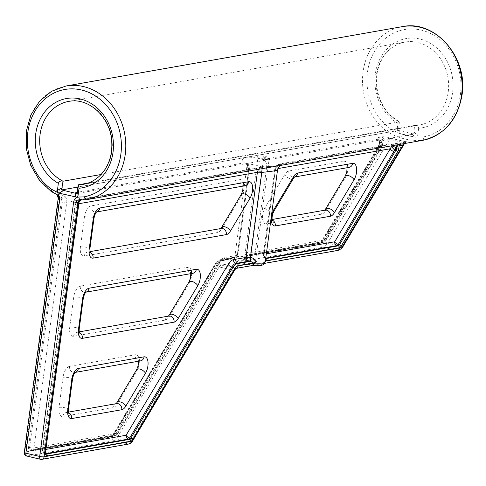 <?xml version="1.0" encoding="UTF-8"?>
<svg xmlns="http://www.w3.org/2000/svg" width="486" height="486" viewBox="0 0 486 486"><rect width="100%" height="100%" fill="white"/><g stroke="black" fill="none" stroke-linecap="round" stroke-linejoin="round"><path stroke-width="0.36" stroke-dasharray="2.43 1.82" d="M258.71 157.063A5.668 1.008 -172.4 0 1 265.095 157.428A5.668 1.008 -172.4 0 1 269.159 158.958A5.668 1.008 -172.4 0 1 269.044 159.129A5.668 1.008 -172.4 0 1 263.412 159.208A5.668 1.008 -172.4 0 1 257.993 157.652A5.668 1.008 -172.4 0 1 257.926 157.458A5.668 1.008 -172.4 0 1 258.71 157.063M258.127 156.109A6.476 1.154 7.6 0 0 257.307 156.784A6.476 1.154 7.6 0 0 263.497 158.564A6.476 1.154 7.6 0 0 269.937 158.466A6.476 1.154 7.6 0 0 265.976 156.632A6.476 1.154 7.6 0 0 258.127 156.109M245.157 258.661A5.668 1.008 7.6 0 0 244.488 258.886A5.668 1.008 7.6 0 0 244.373 259.056A5.668 1.008 7.6 0 0 249.853 260.806A5.668 1.008 7.6 0 0 255.606 260.557A5.668 1.008 7.6 0 0 255.539 260.362A5.668 1.008 7.6 0 0 251.043 258.941A5.668 1.008 7.6 0 0 245.157 258.661M400.172 130.989L398.635 133.194L397.311 132.32L396.971 130.509L397.925 123.383A45.338 38.898 80 0 1 385.763 50.283A45.338 38.898 80 0 1 448.967 65.233A45.338 38.898 80 0 1 418.634 128.286C418.3 126.147 416.945 125.2 414.564 125.449A42.1 36.122 -100 0 0 419.643 124.981A42.1 36.122 -100 0 0 447.898 77.244A42.1 36.122 -100 0 0 405.008 42.063A42.1 36.122 -100 0 0 376.128 77.942A42.1 36.122 -100 0 0 399.377 121.852L398.532 130.473L413.72 134.069L76.77 193.543M398.532 130.473L77.936 187.061M241.973 261.17A8.906 1.586 -172.4 0 1 251.219 261.608A8.906 1.586 -172.4 0 1 258.285 263.837A8.906 1.586 -172.4 0 1 249.354 264.536A8.906 1.586 -172.4 0 1 240.922 261.523A8.906 1.586 -172.4 0 1 241.973 261.17M418.634 128.286L417.687 135.412L416.897 136.955L415.415 137.167L411.454 133.662M413.72 134.069L414.564 125.449L88.173 183.058M413.088 136.627L400.974 133.759A72.049 61.825 -100 0 0 413.088 136.627L415.415 137.167M398.635 133.194L400.974 133.759M397.925 123.383C398.362 121.427 398.842 120.917 399.377 121.852L399.03 121.5C386.176 114.046 378.722 102.096 376.662 85.651C375.806 75.063 377.95 65.616 383.108 57.318C388.654 48.867 395.956 43.783 405.008 42.063L68.678 101.428A42.1 36.122 80 0 1 111.567 136.609A42.1 36.122 80 0 1 83.313 184.34L419.643 124.981L414.923 125.431M51.273 191.539L51.741 191.599A75.287 64.602 -100 0 0 56.832 194.254L56.85 194.254A3.238 2.776 80 0 1 58.684 197.887L58.223 198.233M80.421 199.904L80.664 199.892A3.238 2.776 -100 0 0 80.22 199.928L81.034 199.782A3.238 2.776 -100 0 0 81.034 199.782A3.238 2.776 -100 0 0 80.585 199.91M219.417 262.264A13.517 6.512 -76.7 0 1 224.769 257.55L237.265 255.344A5.139 0.917 7.6 0 0 237.976 254.986A5.139 0.917 7.6 0 0 237.326 254.427A15.424 2.746 -172.4 0 1 237.15 254.348C236.014 253.838 235.254 255.041 234.884 257.957A3.238 0.577 -172.4 0 1 234.914 258.06A3.238 0.577 -172.4 0 1 234.465 258.285L218.852 261.037A8.663 4.174 103.3 0 0 215.426 264.062L113.341 434.976A1.622 0.778 30.8 0 1 113.335 434.472A1.622 0.778 30.8 0 1 114.295 434.29L115.431 434.557A3.238 1.555 -149.2 0 0 117.357 434.186A3.238 1.555 -149.2 0 0 117.333 433.184L219.417 262.264A3.238 1.555 30.8 0 1 219.435 263.272A3.238 1.555 30.8 0 1 217.515 263.643L115.431 434.557A3.238 1.561 -76.7 0 1 114.155 435.687L30.788 450.401A3.238 2.776 -100 0 0 31.772 450.431A3.238 2.776 -100 0 0 33.971 447.898A3.238 0.577 -172.4 0 1 29.573 447.533L62.354 201.878A3.238 2.776 -100 0 0 61.552 199.053L61.181 198.391L58.684 197.887L24.75 452.235A3.238 0.577 7.6 0 0 24.3 452.466M237.15 254.348A3.238 2.776 -64.8 0 1 233.894 257.41A18.662 3.323 7.6 0 0 234.106 257.513A1.901 0.34 -172.4 0 1 234.082 257.847L221.586 260.059A10.279 4.951 103.3 0 0 217.515 263.643L216.379 263.369A10.279 4.951 -76.7 0 1 220.444 259.785L233.894 257.41L234.428 258.558C234.446 260.575 235.655 261.766 238.061 262.142L221.16 265.125A3.238 2.776 80 0 1 218.815 261.316L234.428 258.558A3.238 0.577 -172.4 0 0 234.878 258.333L235.26 256.499L233.894 257.41M234.884 257.957L235.722 260.854L234.878 258.333A3.238 0.577 -172.4 0 0 234.847 258.236A15.424 2.746 -172.4 0 1 234.702 257.768A15.424 2.746 -172.4 0 1 244.592 256.517L244.628 256.237C245.703 253.2 247.653 251.784 250.472 251.997L250.023 254.621L248.923 254.658L246.256 256.201L247.271 260.52C245.394 259.876 244.501 258.54 244.592 256.517A3.238 0.577 7.6 0 0 246.22 256.48L320.657 243.34A3.238 2.776 -100 0 0 322.996 247.149L247.271 260.52A12.186 2.169 7.6 0 0 238.061 262.142L235.728 260.861L234.702 257.768L246.924 166.151L247.082 167.251L248.686 169.31A5.139 0.917 -172.4 0 1 249.336 169.869A5.139 0.917 -172.4 0 1 248.625 170.228L248.638 170.136C248.692 166.473 247.265 164.037 244.349 162.828C241.536 160.137 242.064 158.302 245.928 157.33C250.138 156.869 255.867 157.598 263.126 159.517C265.648 160.793 266.826 163.272 266.65 166.959A5.139 0.559 -170.1 0 1 262.294 166.498C263.145 162.883 263.424 160.562 263.126 159.517L378.363 139.178A3.238 2.217 -61.4 0 1 379.092 139.367A3.238 2.217 -61.4 0 1 379.937 142.131L380.234 142.805A3.238 2.776 80 0 1 380.957 144.263L382.008 143.838A3.238 1.962 12.1 0 1 382.482 145.229A3.238 1.962 12.1 0 1 382.482 145.235A3.238 1.962 12.1 0 1 380.18 146.578L324.022 241.074A3.238 1.555 -149.2 0 0 325.942 240.704A3.238 1.555 -149.2 0 0 325.924 239.695L381.474 146.693A3.238 1.555 30.8 0 1 381.492 147.695A3.238 1.555 30.8 0 1 381.492 147.701A3.238 1.555 30.8 0 1 379.572 148.066M56.85 194.254L62.737 194.886A3.238 0.577 107.6 0 0 61.181 198.391M249.354 169.571C249.585 167.227 248.71 165.307 246.736 163.818L244.349 162.828L62.737 194.886L65.154 196.587A3.238 0.923 140.2 0 0 61.552 199.053L28.437 447.26A3.238 1.561 103.3 0 0 29.33 450.121A3.238 1.561 103.3 0 0 29.652 450.133L113.013 435.42A3.238 1.561 103.3 0 0 114.295 434.29L216.379 263.369A1.622 0.778 30.8 0 0 215.42 263.558L219.951 259.773A1.622 1.391 80 0 1 220.444 259.785L221.586 260.059A3.238 2.776 80 0 0 222.57 260.089L235.066 257.878A3.238 2.776 80 0 1 234.082 257.847M113.341 434.976A4.86 2.339 -76.7 0 1 111.422 436.671L28.06 451.385A1.622 1.391 80 0 1 29.652 450.133L30.788 450.401A3.238 1.561 -76.7 0 1 30.466 450.394A3.238 1.561 -76.7 0 1 29.573 447.533L26.238 447.077L59.505 197.747A3.238 2.776 80 0 0 57.67 194.108M262.294 166.498L250.454 254.628A18.662 3.323 7.6 0 0 250.011 254.567L321.604 241.931A3.238 1.561 103.3 0 0 322.886 240.801L379.287 146.371A3.238 1.561 103.3 0 0 380.064 144.05L380.234 142.805A3.238 0.923 -39.8 0 0 381.079 141.019A3.238 0.923 -39.8 0 0 380.556 140.922A6.476 5.559 -100 0 1 382.008 143.838L381.474 146.693L266.638 167.05A5.139 0.917 -172.4 0 1 262.191 166.929L254.792 164.845L250.636 164.268L247.921 164.772L246.931 166.139L246.396 163.509L248.753 168.885A5.139 1.264 -174.7 0 1 249.367 169.571A5.139 1.264 -174.7 0 1 248.638 170.136L66.752 202.243A3.238 0.577 -172.4 0 1 62.354 201.878M416.897 136.955A72.049 61.825 -100 0 0 423.664 136.87L423.543 139.19L422.486 140.369A75.287 64.602 80 0 1 388.089 132.235L51.741 191.599A57.749 49.554 -100 0 1 26.736 131.171A57.749 49.554 -100 0 1 65.944 86.022M46.079 449.38L42.744 449.969L75.518 204.314A3.238 0.577 7.6 0 0 75.069 204.539A3.238 0.577 7.6 0 0 76.642 205.256L43.868 450.911A3.238 0.577 -172.4 0 1 42.294 450.194A3.238 0.577 -172.4 0 1 42.744 449.969A3.238 2.776 -100 0 0 45.083 453.784L45.86 453.645M78.86 203.725L75.518 204.314A6.476 5.559 80 0 1 78.483 199.74A3.238 1.604 61.9 0 0 78.246 199.819A3.238 1.604 61.9 0 0 78.234 199.825A3.238 1.604 61.9 0 0 78.124 202.972A3.238 2.776 -100 0 0 76.642 205.256M78.483 199.74L80.98 199.205A3.238 2.369 97.1 0 0 78.574 202.504L78.124 202.972L45.004 451.184L45.793 451.543M280.313 165.465C276.042 166.334 270.137 166.898 262.598 167.148L80.98 199.205L81.496 199.746A3.238 2.776 -100 0 0 81.047 199.782L80.761 199.91M46.024 454.064A3.238 1.561 -76.7 0 1 45.897 454.046A3.238 1.561 -76.7 0 1 45.004 451.184L43.868 450.911A3.238 1.561 103.3 0 0 44.761 453.772A3.238 1.561 103.3 0 0 45.083 453.784L45.988 453.997M262.039 168.691L262.598 167.148L261.529 167.19L258.437 169.322M277.5 170.228L275.343 170.039L263.989 255.156A15.424 2.746 -172.4 0 1 264.165 255.235C265.271 255.952 265.611 257.908 265.168 261.097L265.131 261.377C264.639 263.309 263.291 264.111 261.073 263.783L262.537 263.728L265.265 261.93M264.165 255.235A3.238 2.776 115.2 0 0 265.623 258.26A3.238 2.776 115.2 0 0 265.745 258.315M380.556 140.922L378.363 139.178L377.987 137.574A3.238 2.776 80 0 1 379.821 141.207L379.578 141.432L378.892 139.245L381.079 141.025L382.464 143.789A3.238 3.238 0 0 1 382.482 145.229L381.492 147.701M377.987 137.574L381.789 136.9A3.238 2.776 80 0 1 383.624 140.539L379.821 141.207L379.937 142.131M381.789 136.9C384.14 136.511 387.251 136.979 391.121 138.303A3.238 1.768 111.6 0 0 389.559 139.348L383.624 140.539L323.968 240.418A3.238 1.555 -149.2 0 0 327.588 243.103A11.609 5.589 -76.7 0 1 322.996 247.149L336.804 250.418A3.238 2.776 -100 0 0 337.788 250.448M391.121 138.303L404.358 141.438A3.238 1.318 95.7 0 0 403.362 142.617L389.559 139.348L327.588 243.103L341.397 246.372A3.238 1.555 -149.2 0 0 343.316 246.001M404.358 141.438C407.687 141.815 408.106 142.179 405.622 142.538A3.238 2.776 -100 0 0 405.166 142.574A3.238 2.776 -100 0 0 405.154 142.574A3.238 2.776 -100 0 0 403.459 143.728M405.166 142.574L405.859 142.428L404.449 143.649L403.362 142.617L341.397 246.372A11.609 5.589 103.3 0 1 336.804 250.418L261.073 263.783A12.186 2.169 7.6 0 1 251.863 265.411L234.963 268.394L221.16 265.125A5.139 2.479 103.3 0 0 219.125 266.917A3.238 1.555 30.8 0 1 215.505 264.238A8.377 4.034 -76.7 0 1 218.815 261.316M405.622 142.538L396.606 143.492A3.238 0.735 -88.1 0 1 396.685 143.479A3.238 0.735 -88.1 0 1 397.238 144.828M280.319 165.465C284.128 164.912 284.48 164.371 281.37 163.831C278.265 164.074 276.273 165.993 275.392 169.596A5.139 0.559 -170.1 0 1 274.736 169.189A5.139 0.559 -170.1 0 1 275.416 169.031L280.118 163.91L393.885 144.075A3.238 1.604 -118.1 0 1 395.768 145.083M379.821 141.207L379.28 143.692L380.957 144.263A3.238 1.561 -76.7 0 1 380.18 146.578L379.287 146.371A1.622 0.778 -149.2 0 0 378.327 146.553A1.622 0.778 -149.2 0 0 378.339 147.058L321.932 241.487A4.86 2.339 -76.7 0 1 320.013 243.182L246.256 256.201A3.238 0.577 7.6 0 1 244.628 256.237M275.392 169.596L275.343 170.039A5.139 0.917 -172.4 0 1 274.693 169.48A5.139 0.917 -172.4 0 1 275.404 169.122L277.949 168.587M41.881 459.349A3.238 2.776 80 0 1 40.897 459.319L128.213 443.906A3.238 2.776 -100 0 0 129.197 443.937M40.575 459.306A3.238 1.561 103.3 0 0 40.897 459.319L27.088 456.05A3.238 2.776 80 0 1 24.75 452.235L112.066 436.829A1.901 0.917 103.3 0 0 112.819 436.161L215.505 264.238M399.377 121.852L101.027 174.517M402.287 26.651A57.749 49.554 80 0 0 363.085 71.8A57.749 49.554 80 0 0 388.089 132.235L390.981 129.142A72.049 61.825 -100 0 0 397.311 132.32M414.923 125.437L414.564 125.449M248.753 168.885L237.326 254.427A3.238 2.74 -65.7 0 1 234.106 257.513M413.708 131.888L417.687 135.412M396.971 130.509L398.52 128.298M56.431 194.224A3.208 1.409 115 0 0 56.832 194.254M224.769 257.55A3.238 2.776 80 0 1 222.57 260.089C222.418 259.664 221.373 260.727 219.435 263.272L117.357 434.186A3.238 3.238 0 0 1 115.139 435.717A3.238 2.776 80 0 1 114.155 435.687L113.013 435.42A1.622 1.391 80 0 0 112.521 435.401L215.42 263.558A1.622 0.778 30.8 0 0 215.426 264.062M248.625 170.228L237.265 255.344A3.238 2.776 80 0 1 235.066 257.878C235.607 258.443 236.579 257.483 237.976 254.986L249.367 169.571M65.154 196.587A6.476 5.559 80 0 1 66.752 202.243L33.971 447.898L117.333 433.184A3.238 2.776 80 0 1 115.139 435.717L31.772 450.431A3.238 3.238 0 0 1 30.466 450.394L29.16 450.115L112.521 435.401A1.622 1.391 80 0 0 111.422 436.671M250.472 251.997A15.424 2.746 -172.4 0 1 250.837 252.046A5.139 0.917 7.6 0 0 255.278 252.167A3.238 2.776 80 0 1 253.078 254.7A3.238 2.776 80 0 1 252.094 254.67A1.901 0.34 -172.4 0 1 250.454 254.628M139.3 360.77A10.279 4.951 -76.7 0 1 136.675 371.231L117.059 404.073A10.279 4.951 -76.7 0 1 112.989 407.657L62.888 416.502A10.279 4.951 -76.7 0 1 59.025 407.39L63.04 377.306A10.279 4.951 -76.7 0 1 69.577 366.359L135.278 354.762A10.279 4.951 -76.7 0 1 138.82 357.763M243.899 185.634A10.279 4.951 -76.7 0 1 241.275 196.101L221.659 228.942A10.279 4.951 -76.7 0 1 217.594 232.527L84.297 256.055A10.279 4.951 -76.7 0 1 80.433 246.943L84.449 216.859A10.279 4.951 -76.7 0 1 90.985 205.912L239.884 179.632A10.279 4.951 -76.7 0 1 243.425 182.627M191.599 273.205A10.279 4.951 -76.7 0 1 188.975 283.666L169.359 316.507A10.279 4.951 -76.7 0 1 165.295 320.092L73.593 336.276A10.279 4.951 -76.7 0 1 69.729 327.169L73.744 297.08A10.279 4.951 -76.7 0 1 80.281 286.139L187.578 267.197A10.279 4.951 -76.7 0 1 191.126 270.198M81.496 199.746L80.664 199.892M265.374 261.091A3.238 0.577 -172.4 0 0 265.101 261.28A3.238 0.577 -172.4 0 0 265.131 261.377A15.424 2.746 -172.4 0 1 265.277 261.845M266.346 253.832L264.05 254.239A3.238 2.776 -100 0 0 265.812 257.841M275.404 169.122L264.05 254.239A5.139 0.917 7.6 0 0 263.333 254.597A5.139 0.917 7.6 0 0 263.989 255.156A3.238 2.74 114.3 0 0 265.453 258.181A3.238 2.74 114.3 0 0 265.751 258.291M401.813 143.212A3.238 2.776 -100 0 0 401.351 143.249A3.238 2.776 -100 0 0 399.656 144.397M393.885 144.075A6.476 5.559 -100 0 0 392.026 145.745M266.638 167.05L255.278 252.167L325.924 239.695A3.238 2.776 80 0 1 323.725 242.228A3.238 2.776 80 0 1 322.74 242.198L252.094 254.67M321.932 241.487A1.622 0.778 -149.2 0 1 321.926 240.983A1.622 0.778 -149.2 0 1 322.886 240.801L324.022 241.074A3.238 1.561 -76.7 0 1 322.74 242.198L321.604 241.931A1.622 1.391 -100 0 0 320.013 243.182M347.891 167.281A10.279 4.951 -76.7 0 1 345.26 177.748L325.65 210.584A10.279 4.951 -76.7 0 1 321.58 214.174L266.541 223.888A10.279 4.951 -76.7 0 1 262.562 218.542A10.279 4.951 -76.7 0 1 265.149 207.419L284.76 174.577A10.279 4.951 -76.7 0 1 288.83 170.993L343.869 161.279A10.279 4.951 -76.7 0 1 347.411 164.274M379.505 143.577A4.86 2.339 -76.7 0 1 378.339 147.058M218.852 261.037A1.622 1.391 80 0 1 219.951 259.773L233.985 257.294M28.06 451.385A4.86 2.339 -76.7 0 1 26.238 447.077M112.819 436.161A3.238 1.555 30.8 0 0 116.44 438.846L130.248 442.114L232.934 270.186L219.125 266.917L116.44 438.846A5.139 2.479 -76.7 0 1 114.404 440.638L128.213 443.906A5.139 2.479 103.3 0 0 130.248 442.114A3.238 1.555 -149.2 0 0 132.168 441.744M235.947 268.424L236.038 268.406A3.238 2.776 -100 0 1 235.947 268.424A3.238 2.776 -100 0 1 234.963 268.394A5.139 2.479 -76.7 0 0 232.934 270.186A3.238 1.555 -149.2 0 0 234.853 269.821M320.657 243.34A8.371 4.034 103.3 0 0 323.968 240.418M27.088 456.05L114.404 440.638A3.238 2.776 80 0 1 112.066 436.829M423.664 136.87A54.511 46.771 -100 0 0 455.412 60.143A54.511 46.771 -100 0 0 381.024 42.537A54.511 46.771 -100 0 0 390.981 129.142M136.675 371.231A5.139 2.473 30.8 0 1 136.645 369.633M138.486 361.232L138.176 360.011L140.557 360.861A5.139 4.41 80 0 1 135.278 354.762M69.577 366.359A5.139 4.41 -100 0 0 74.856 372.458A5.139 4.41 -100 0 0 75.281 372.361M72.523 379.025A5.139 0.917 7.6 0 0 68.83 377.64A5.139 0.917 7.6 0 0 63.04 377.306M59.025 407.39A5.139 0.917 -172.4 0 1 64.82 407.724A5.139 0.917 -172.4 0 1 68.508 409.109M62.888 416.502A5.139 4.41 80 0 1 66.382 412.474A5.139 4.41 80 0 1 68.562 412.723M116.093 403.702L116.482 403.629A5.139 4.41 -100 0 0 112.989 407.657M117.029 402.475A5.139 2.473 -149.2 0 0 117.059 404.073M188.975 283.666A5.139 2.473 30.8 0 1 188.945 282.068M190.785 273.667L190.476 272.446L192.857 273.296A5.139 4.41 80 0 1 187.578 267.197M80.281 286.139A5.139 4.41 -100 0 0 85.56 292.238A5.139 4.41 -100 0 0 85.986 292.135M83.228 298.799A5.139 0.917 7.6 0 0 79.534 297.414A5.139 0.917 7.6 0 0 73.744 297.08M69.729 327.169A5.139 0.917 -172.4 0 1 75.524 327.497A5.139 0.917 -172.4 0 1 79.212 328.882M73.593 336.276A5.139 4.41 80 0 1 77.086 332.254A5.139 4.41 80 0 1 79.267 332.497M168.393 316.137L168.782 316.064A5.139 4.41 -100 0 0 165.295 320.092M169.328 314.904A5.139 2.473 -149.2 0 0 169.359 316.507M93.932 218.579A5.139 0.917 7.6 0 0 90.238 217.187A5.139 0.917 7.6 0 0 84.449 216.859M90.985 205.912A5.139 4.41 -100 0 0 96.264 212.011A5.139 4.41 -100 0 0 96.69 211.914M243.085 186.102L242.775 184.874L245.157 185.731A5.139 4.41 80 0 1 239.884 179.632M241.275 196.101A5.139 2.473 30.8 0 1 241.244 194.503M221.634 227.339A5.139 2.473 -149.2 0 0 221.659 228.942M220.693 228.572L221.081 228.499A5.139 4.41 -100 0 0 217.594 232.527M84.297 256.055A5.139 4.41 80 0 1 87.79 252.027A5.139 4.41 80 0 1 89.971 252.277M80.433 246.943A5.139 0.917 -172.4 0 1 86.229 247.271A5.139 0.917 -172.4 0 1 89.916 248.662M345.26 177.748A5.139 2.473 30.8 0 1 345.236 176.151M347.077 167.743L346.767 166.522L349.148 167.378A5.139 4.41 80 0 1 343.869 161.279M288.83 170.993A5.139 4.41 -100 0 0 294.109 177.092A5.139 4.41 -100 0 0 294.534 176.995M293.556 178.253A5.139 2.473 30.8 0 1 289.194 178.405A5.139 2.473 30.8 0 1 284.76 174.577M265.149 207.419A5.139 2.473 -149.2 0 0 269.584 211.24A5.139 2.473 -149.2 0 0 273.946 211.088M266.541 223.888A5.139 4.41 80 0 1 270.034 219.86A5.139 4.41 80 0 1 272.215 220.109M324.684 210.213L325.073 210.146A5.139 4.41 -100 0 0 321.58 214.174M325.62 208.986A5.139 2.473 -149.2 0 0 325.65 210.584M269.044 159.129L269.937 158.466M257.993 157.652L257.307 156.784M255.606 260.557L269.159 158.958M244.373 259.056L257.926 157.458M244.488 258.886L240.922 261.523M255.539 260.362L258.285 263.837M80.506 199.904L80.202 199.928M261.498 167.196L78.246 199.825L75.069 204.539L42.294 450.194A3.238 3.238 0 0 0 44.761 453.772L45.897 454.046M264.718 263.345L262.543 263.728L265.101 261.28L265.083 257.811L265.453 258.181C264.73 258.576 264.026 257.38 263.333 254.597L274.736 169.189C275.003 165.538 279.158 164.104 280.118 163.91L395.349 143.57M395.343 143.57L405.154 142.574M379.578 141.432L378.327 146.553L321.112 241.919L248.929 254.658L253.078 254.7L323.725 242.228A3.238 3.238 0 0 0 325.942 240.704L381.492 147.695M281.145 165.319L261.529 167.19M74.856 372.458L75.245 372.391M68.453 412.11L66.382 412.474L67.639 412.571M85.56 292.238L85.949 292.165M79.157 331.883L77.086 332.254L78.343 332.345M96.653 211.945L96.264 212.011M89.047 252.125L87.79 252.027L89.861 251.663M294.109 177.092L294.498 177.025M272.105 219.496L270.034 219.86L271.291 219.958"/><path stroke-width="0.73" d="M77.936 187.061L61.576 189.947L63.046 181.217A42.1 36.122 80 0 1 39.797 137.307A42.1 36.122 80 0 1 68.678 101.428C88.434 97.121 110.346 116.932 111.707 141.286C112.448 151.82 110.219 161.188 105.031 169.383C99.49 177.663 92.249 182.651 83.313 184.34A42.1 36.122 80 0 1 78.234 184.814L79.03 188.228A45.338 38.898 -100 0 0 109.356 125.175A45.338 38.898 -100 0 0 46.158 110.225A45.338 38.898 -100 0 0 58.32 183.325C59.207 181.29 60.786 180.585 63.046 181.217L101.027 174.517M88.173 183.058L78.234 184.814L76.77 193.543L61.576 189.947M58.32 183.325L57.354 191.284L57.804 192.407L59.019 193.149L76.764 197.14L78.027 195.633L79.03 188.228M56.832 194.254L58.229 198.179L59.687 199.752L57.913 192.887L56.133 191.593A3.208 1.409 115 0 0 56.4 194.212A3.208 1.409 115 0 0 56.431 194.224M56.133 191.593A72.08 61.85 80 0 1 51.364 189.109L51.273 191.539M51.364 189.109A54.541 46.802 80 0 1 41.401 102.461A54.541 46.802 80 0 1 115.832 120.066A54.541 46.802 80 0 1 84.066 196.848L86.131 199.74A57.749 49.554 -100 0 0 124.762 134.209A57.749 49.554 -100 0 0 65.944 86.022L51.613 91.253L39.56 101.222L30.879 114.969L26.317 131.232L26.268 148.54L30.727 165.337L39.293 180.099L51.218 191.502M84.066 196.848A72.08 61.85 80 0 1 78.945 196.988L76.94 197.389C74.85 198.458 73.702 200.341 73.495 203.02C80.615 202.285 77.274 201.222 78.732 200.761L80.664 199.892A75.287 64.602 -100 0 0 85.967 199.752M78.945 196.988A3.208 1.622 91.1 0 0 80.5 199.91L80.421 199.904M58.223 198.233L59.687 199.752L25.873 453.183A3.238 0.577 7.6 0 1 24.3 452.466L58.229 198.179C58.381 196.745 57.773 195.421 56.4 194.212L51.291 191.551M80.585 199.91A3.238 2.776 -100 0 0 78.835 202.316L78.574 202.504M252.41 265.514L255.387 263.096A3.238 0.577 7.6 0 0 253.759 263.133L238.146 265.891A8.377 4.034 103.3 0 0 234.835 268.813L132.149 440.735A1.901 0.917 -76.7 0 1 131.396 441.397L44.08 456.81A3.238 0.577 7.6 0 1 39.682 456.445L73.495 203.02L78.835 202.316L45.569 451.652L79.042 202.316L81.15 199.764M253.759 263.133L252.489 265.52C262.161 266.182 261.93 265.016 263.303 264.67L265.277 261.845A15.424 2.746 -172.4 0 1 255.387 263.096L255.423 262.817C255.168 259.737 253.643 257.993 250.843 257.586L250.466 261.334L253.759 263.133M45.86 453.645L128.444 439.071A3.238 2.776 80 0 1 126.105 435.256A3.238 1.555 -149.2 0 0 129.726 437.941L231.81 267.021A10.279 4.951 -76.7 0 1 235.874 263.436L248.376 261.231A1.901 0.34 -172.4 0 1 250.023 261.274A18.662 3.323 7.6 0 0 250.466 261.334L237.016 263.704A10.279 4.951 103.3 0 0 232.946 267.294L130.862 438.208A3.238 1.561 -76.7 0 1 129.586 439.338L46.219 454.052A3.238 1.561 -76.7 0 1 46.024 454.064M422.48 140.369C444.216 135.138 457.369 120.2 461.943 95.535C468.656 58.186 435.462 19.325 402.287 26.651A57.749 49.554 80 0 1 461.111 74.844A57.749 49.554 80 0 1 422.48 140.369L86.15 199.734M258.437 169.322L257.404 172.214A5.139 1.264 -174.7 0 1 261.851 171.983L262.039 168.691M78.86 203.725L257.392 172.305A5.139 0.917 -172.4 0 1 261.839 172.421C275.343 170.932 279.845 170.136 275.343 170.039M265.745 258.315A3.238 2.776 115.2 0 0 266.577 258.491A18.662 3.323 7.6 0 0 266.364 258.388A1.901 0.34 -172.4 0 1 266.389 258.054L337.035 245.582A3.238 2.776 80 0 1 334.696 241.773A3.238 1.555 -149.2 0 0 338.317 244.452L393.867 151.45A3.238 1.555 30.8 0 1 390.246 148.765L334.696 241.773L266.346 253.832M265.411 260.812A3.238 0.577 -172.4 0 1 265.587 260.775L266.577 258.491L338.171 245.849A1.622 1.391 80 0 1 339.343 247.757A4.86 2.339 103.3 0 0 341.263 246.062L397.67 151.632A4.86 2.339 103.3 0 0 398.836 148.151L399.152 145.782L402.955 145.107L404.516 143.54M265.265 261.93L265.587 260.775L339.343 247.757M403.459 143.728A3.238 2.776 -100 0 0 402.955 145.107L343.298 244.993A8.371 4.034 -76.7 0 1 339.987 247.915L265.55 261.055A3.238 0.577 -172.4 0 0 265.374 261.091M397.238 144.828A3.238 0.735 -88.1 0 1 397.323 146.243L399.152 145.782A3.238 2.776 -100 0 1 399.656 144.397M395.768 145.083A3.238 1.604 -118.1 0 1 396.801 146.723L397.323 146.243M392.026 145.745A6.476 5.559 -100 0 0 391.765 146.146A3.238 1.172 -149.6 0 1 395.744 147.762A3.238 2.776 80 0 1 396.801 146.723L396.637 147.969L398.836 148.151M277.949 168.587L390.246 148.765L391.765 146.146A3.238 1.002 -133.5 0 0 394.966 150.077A3.238 1.561 103.3 0 0 395.744 147.762L396.637 147.969A3.238 1.561 -76.7 0 1 395.859 150.289A1.622 0.778 30.8 0 1 397.67 151.632M80.202 199.928L80.22 199.928A3.238 2.776 -100 0 0 78.015 202.462L44.08 456.81A3.238 2.776 80 0 1 41.881 459.349L129.197 443.937A3.238 2.776 -100 0 0 131.396 441.397M27.088 456.05A3.238 1.561 -76.7 0 1 26.766 456.044A3.238 1.561 -76.7 0 1 25.873 453.183L39.682 456.445A3.238 1.561 103.3 0 0 40.575 459.306A3.238 3.238 0 0 0 41.881 459.349M250.843 257.586A15.424 2.746 -172.4 0 1 250.478 257.537L261.851 171.983M75.123 193.021L75.828 197.128M78.076 195.354L77.377 191.253M59.019 193.149L63.842 190.354M62.19 187.657L57.366 190.451M86.046 199.746L80.5 199.91A3.208 1.622 91.1 0 0 80.664 199.892M138.82 357.763A10.279 4.951 -76.7 0 1 139.3 360.77M243.425 182.627A10.279 4.951 -76.7 0 1 243.899 185.634M191.126 270.198A10.279 4.951 -76.7 0 1 191.599 273.205M250.023 261.274L250.478 257.537A5.139 0.917 7.6 0 0 246.038 257.416L233.535 259.627A13.517 6.512 103.3 0 0 228.189 264.341L126.105 435.256L46.079 449.38M255.423 262.817A3.238 0.577 7.6 0 0 253.795 262.859L238.189 265.611A1.622 1.391 -100 0 0 237.016 263.704L235.874 263.436A3.238 2.776 -100 0 1 233.535 259.627M257.392 172.305L246.038 257.416A3.238 2.776 -100 0 0 248.376 261.231M228.189 264.341A3.238 1.555 -149.2 0 0 231.81 267.021L232.946 267.294A1.622 0.778 -149.2 0 1 234.756 268.637A8.663 4.174 -76.7 0 1 238.189 265.611M45.569 451.652A4.86 2.339 103.3 0 0 47.391 455.959L130.752 441.245A1.622 1.391 -100 0 0 129.586 439.338L128.444 439.071A3.238 1.561 103.3 0 0 129.726 437.941L130.862 438.208A1.622 0.778 -149.2 0 1 132.678 439.551L234.756 268.637M197.741 285.744A10.279 4.951 103.3 0 0 200.329 274.614A10.279 4.951 103.3 0 0 196.35 269.274L89.053 288.21A10.279 4.951 103.3 0 0 82.511 299.157L78.501 329.241A10.279 4.951 103.3 0 0 82.359 338.353L174.061 322.163A10.279 4.951 103.3 0 0 178.131 318.579L197.741 285.744A5.139 2.473 30.8 0 0 193.306 281.916A5.139 2.473 30.8 0 0 188.945 282.068L190.457 278.156L190.785 273.667M250.041 198.179A10.279 4.951 103.3 0 0 252.629 187.049A10.279 4.951 103.3 0 0 248.65 181.709L99.758 207.99A10.279 4.951 103.3 0 0 93.215 218.931L89.205 249.014A10.279 4.951 103.3 0 0 93.063 258.127L226.361 234.598A10.279 4.951 103.3 0 0 230.431 231.014L250.041 198.179A5.139 2.473 30.8 0 0 245.606 194.351A5.139 2.473 30.8 0 0 241.244 194.503L242.757 190.591L243.085 186.102M145.442 373.309A10.279 4.951 103.3 0 0 148.023 362.179A10.279 4.951 103.3 0 0 144.05 356.839L78.349 368.437A10.279 4.951 103.3 0 0 71.806 379.384L67.797 409.467A10.279 4.951 103.3 0 0 71.655 418.574L121.761 409.734A10.279 4.951 103.3 0 0 125.825 406.144L145.442 373.309A5.139 2.473 30.8 0 0 141.007 369.482A5.139 2.473 30.8 0 0 136.645 369.633L138.158 365.721L138.486 361.232M265.812 257.841A3.238 2.776 -100 0 0 266.389 258.054M265.751 258.291A3.238 2.74 114.3 0 0 266.364 258.388M393.867 151.45L394.966 150.077L395.859 150.289L339.453 244.719A1.622 0.778 30.8 0 1 341.263 246.062M337.035 245.582A3.238 1.561 103.3 0 0 338.317 244.452L339.453 244.719A3.238 1.561 -76.7 0 1 338.171 245.849L337.035 245.582M264.718 263.345L337.788 250.448A3.238 2.776 -100 0 0 339.987 247.915M354.033 179.82A10.279 4.951 103.3 0 0 356.615 168.697A10.279 4.951 103.3 0 0 352.642 163.351L297.596 173.065A10.279 4.951 103.3 0 0 293.532 176.655L273.916 209.49A10.279 4.951 103.3 0 0 271.334 220.62A10.279 4.951 103.3 0 0 275.307 225.96L330.352 216.246A10.279 4.951 103.3 0 0 334.417 212.661L354.033 179.82A5.139 2.473 30.8 0 0 349.598 175.999A5.139 2.473 30.8 0 0 345.236 176.151L346.749 172.232L347.077 167.743M347.411 164.274A10.279 4.951 -76.7 0 1 347.891 167.281M47.391 455.959A1.622 1.391 -100 0 0 46.219 454.052L45.988 453.997M130.752 441.245A4.86 2.339 103.3 0 0 132.678 439.551M129.197 443.937L132.168 441.744A3.238 1.555 -149.2 0 0 132.149 440.735M132.168 441.744L234.853 269.821A3.238 1.555 -149.2 0 0 234.835 268.813M252.368 265.526L236.038 268.406A3.238 2.776 -100 0 0 238.146 265.891M337.788 250.448C340.504 249.44 342.344 247.957 343.316 246.001A3.238 1.555 -149.2 0 0 343.298 244.993M144.05 356.839A5.139 4.41 80 0 1 140.557 360.861L75.245 372.391M75.281 372.361A5.139 4.41 -100 0 0 78.349 368.437M71.806 379.384A5.139 0.917 7.6 0 0 72.523 379.025C73.234 375.49 74.182 373.242 75.366 372.288L74.856 372.458M67.639 412.571L68.763 413.331C68.842 412.474 68.265 414.752 68.508 409.109A5.139 0.917 -172.4 0 1 67.797 409.467M68.562 412.723A5.139 4.41 80 0 1 71.655 418.574M121.761 409.734A5.139 4.41 -100 0 0 116.482 403.629L68.453 412.11M125.825 406.144A5.139 2.473 -149.2 0 0 121.391 402.317A5.139 2.473 -149.2 0 0 117.029 402.475L115.972 403.799M196.35 269.274A5.139 4.41 80 0 1 192.857 273.296L85.949 292.165M85.986 292.135A5.139 4.41 -100 0 0 89.053 288.21M82.511 299.157A5.139 0.917 7.6 0 0 83.228 298.799C83.938 295.263 84.886 293.022 86.071 292.068L85.56 292.238M78.343 332.345L79.467 333.104C79.546 332.248 78.969 334.526 79.212 328.882A5.139 0.917 -172.4 0 1 78.501 329.241M79.267 332.497A5.139 4.41 80 0 1 82.359 338.353M174.061 322.163A5.139 4.41 -100 0 0 168.782 316.064L79.157 331.883M178.131 318.579A5.139 2.473 -149.2 0 0 173.69 314.752A5.139 2.473 -149.2 0 0 169.328 314.904L168.271 316.234M93.215 218.931A5.139 0.917 7.6 0 0 93.932 218.579C94.642 215.043 95.59 212.795 96.775 211.841L96.264 212.011M96.69 211.914A5.139 4.41 -100 0 0 99.758 207.99M248.65 181.709A5.139 4.41 80 0 1 245.157 185.731L96.653 211.945M230.431 231.014A5.139 2.473 -149.2 0 0 225.996 227.187A5.139 2.473 -149.2 0 0 221.634 227.339L241.244 194.503M226.361 234.598A5.139 4.41 -100 0 0 221.081 228.499L89.861 251.663M89.971 252.277A5.139 4.41 80 0 1 93.063 258.127M93.932 218.579L89.916 248.662A5.139 0.917 -172.4 0 1 89.205 249.014M352.642 163.351A5.139 4.41 80 0 1 349.148 167.378L294.498 177.025M294.534 176.995A5.139 4.41 -100 0 0 297.596 173.065M293.532 176.655A5.139 2.473 30.8 0 1 293.556 178.253L294.619 176.922L294.109 177.092M271.291 219.958L272.415 220.717C271.656 217.983 272.166 214.776 273.946 211.088A5.139 2.473 -149.2 0 0 273.916 209.49M272.215 220.109A5.139 4.41 80 0 1 275.307 225.96M330.352 216.246A5.139 4.41 -100 0 0 325.073 210.146L272.105 219.496M334.417 212.661A5.139 2.473 -149.2 0 0 329.982 208.834A5.139 2.473 -149.2 0 0 325.62 208.986L324.563 210.317M265.277 261.845L277.5 170.228C278.375 167.664 279.335 166.163 280.379 165.714L281.503 165.185M45.897 454.046L45.793 451.543M235.947 268.424L234.853 269.821M343.316 246.001L404.413 143.71M24.3 452.466A3.238 3.238 0 0 0 26.766 456.044L40.575 459.306M402.287 26.651L65.944 86.022M68.508 409.109L72.523 379.025M136.645 369.633L117.029 402.475M79.212 328.882L83.228 298.799M188.945 282.068L169.328 314.904M220.571 228.669L221.634 227.339M89.916 248.662L90.171 252.884L89.047 252.125M273.946 211.088L293.556 178.253M345.236 176.151L325.62 208.986"/></g></svg>
